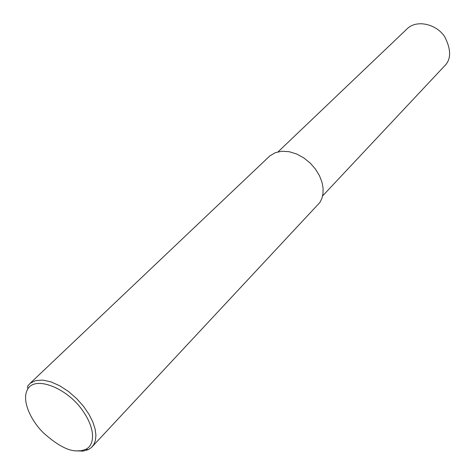 <?xml version="1.0" encoding="UTF-8"?>
<svg xmlns="http://www.w3.org/2000/svg" width="475" height="475" viewBox="0 0 475 475"><rect width="100%" height="100%" fill="white"/><g stroke="black" fill="none" stroke-linecap="round" stroke-linejoin="round"><path stroke-width="0.71" d="M27.841 388.936C35.678 375.416 67.118 388.425 82.068 409.765C97.114 430.7 93.783 446.043 85.589 449.386L81.201 450.728L76.481 450.894C67.782 450.846 56.739 444.802 43.338 432.767C30.881 420.601 20.936 399.914 27.841 388.936L27.663 386.074L30.18 383.272L35.613 380.594L42.691 380.095L50.932 381.87L59.749 385.783L68.495 391.501L76.576 398.531L83.517 406.321L88.991 414.319L92.862 422.032L95.131 429.091L95.92 435.254L95.422 440.384L93.872 444.44L91.497 447.462L88.362 449.611L83.036 451.113L75.875 450.84M30.18 383.272L269.859 155.883L275.251 152.683L281.823 151.24L289.138 151.691L296.667 153.995L303.875 157.938L310.288 163.157L315.56 169.225L319.473 175.691L321.967 182.145L323.095 188.243L322.994 193.747L321.866 198.508L319.907 202.451L91.497 447.462M278.13 151.792L407.615 28.346C417.478 19.338 436.709 24.439 444.636 36.623C451.44 49.922 451.244 59.874 444.054 66.482L322.62 195.914M88.362 449.611L85.589 449.386"/></g></svg>
